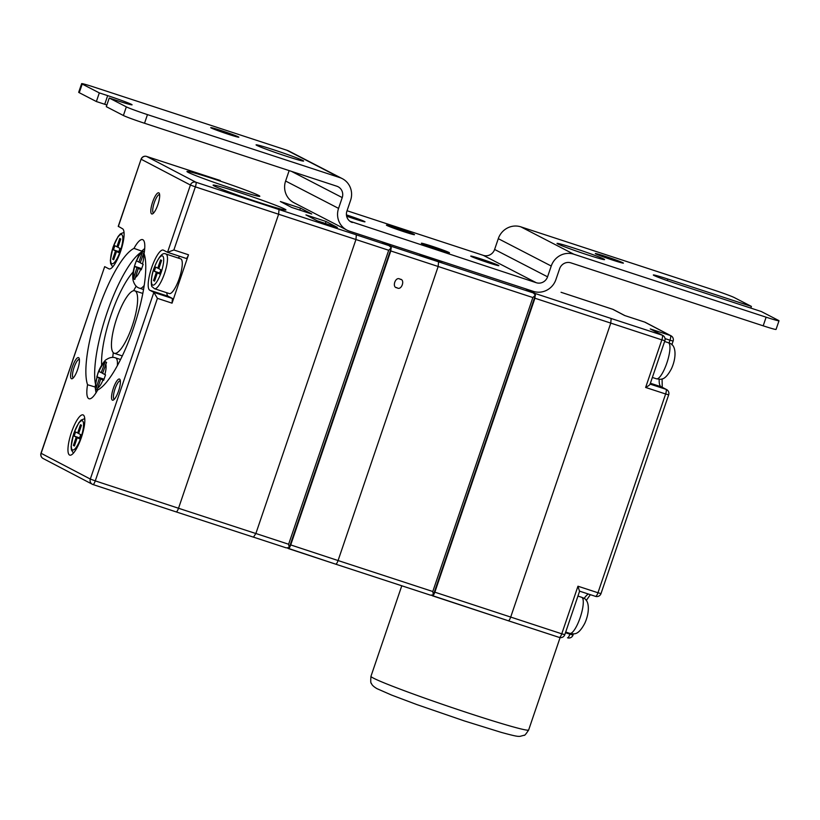 <?xml version="1.0" encoding="UTF-8"?>
<svg xmlns="http://www.w3.org/2000/svg" width="820" height="820" viewBox="0 0 820 820"><rect width="100%" height="100%" fill="white"/><g stroke="black" fill="none" stroke-linecap="round" stroke-linejoin="round"><path stroke-width="1.23" d="M441.857 261.406A12.372 0.523 -161.2 0 1 442.298 261.744A12.372 0.523 -161.2 0 1 433.493 259.253A12.372 0.523 -161.2 0 1 419.204 253.995M258.515 202.263A38.478 1.609 -161.2 0 1 213.108 185.238A38.478 1.609 -161.2 0 1 240.537 192.854A38.478 1.609 -161.2 0 1 285.893 210.012A38.478 1.609 -161.2 0 1 258.515 202.263M232.367 188.579A38.478 1.609 -161.2 0 1 186.97 171.554A38.478 1.609 -161.2 0 1 214.389 179.17A38.478 1.609 -161.2 0 1 259.755 196.328A38.478 1.609 -161.2 0 1 232.367 188.579M136.335 260.729L134.449 266.254L136.971 267.617L133.414 278.738L134.787 279.456L138.334 268.335L141.276 269.831L143.162 264.296L140.22 262.8L144.197 251.812L142.823 251.104L138.857 262.092L136.335 260.729M98.697 371.296L96.811 376.821L99.333 378.184L95.776 389.305L97.139 390.023L100.696 378.901L103.638 380.398L105.524 374.863L102.582 373.366L106.559 362.378L105.185 361.671L101.219 372.649L98.697 371.296M120.345 380.849A9.697 2.521 -71.8 0 0 120.314 380.828A9.697 2.521 -71.8 0 0 115.025 388.864A9.697 2.521 -71.8 0 0 114.164 399.217A9.697 2.521 -71.8 0 0 114.267 399.268A9.697 2.521 -71.8 0 0 114.308 399.279M112.381 400.15A11.142 2.901 108.2 0 1 113.365 388.26A11.142 2.901 108.2 0 1 119.556 379.086A11.142 2.901 108.2 0 1 120.058 379.67A11.142 2.901 108.2 0 1 118.726 390.515A11.142 2.901 108.2 0 1 113.375 400.047A11.142 2.901 108.2 0 1 112.381 400.15M157.85 204.733A11.142 2.901 108.2 0 1 152.643 213.815A11.142 2.901 108.2 0 1 152.643 202.017A11.142 2.901 108.2 0 1 159.326 193.428A11.142 2.901 108.2 0 1 157.85 204.733M159.623 194.607A9.697 2.521 -71.8 0 0 159.582 194.596A9.697 2.521 -71.8 0 0 154.303 202.622A9.697 2.521 -71.8 0 0 153.545 213.026A9.697 2.521 -71.8 0 0 153.576 213.036M79.386 359.416A9.697 2.521 -71.8 0 0 79.355 359.396A9.697 2.521 -71.8 0 0 74.067 367.432A9.697 2.521 -71.8 0 0 73.206 377.794A9.697 2.521 -71.8 0 0 73.308 377.835A9.697 2.521 -71.8 0 0 73.349 377.846M71.422 378.717A11.142 2.901 108.2 0 1 72.406 366.827A11.142 2.901 108.2 0 1 78.597 357.653A11.142 2.901 108.2 0 1 79.099 358.237A11.142 2.901 108.2 0 1 77.767 369.082A11.142 2.901 108.2 0 1 72.416 378.614A11.142 2.901 108.2 0 1 71.422 378.717M135.115 290.957A32.882 8.559 108.2 0 1 132.44 325.396A32.882 8.559 108.2 0 1 114.287 353.297A32.882 8.559 108.2 0 1 113.949 353.143A32.882 8.559 108.2 0 1 116.624 318.713A32.882 8.559 108.2 0 1 134.777 290.813A32.882 8.559 108.2 0 1 135.115 290.957M400.006 279.169C395.506 275.981 391.519 287.687 397.064 287.81C401.564 290.997 405.551 279.292 400.006 279.169L400.662 279.446M396.408 287.533L397.064 287.81M179.272 278.441A18.265 4.756 -71.8 0 0 180.697 258.853L165.906 254.005A18.265 4.756 108.2 0 1 164.482 273.593A18.265 4.756 108.2 0 1 154.519 288.722L169.309 293.57A18.265 4.756 -71.8 0 0 179.272 278.441M71.442 432.427A21.187 5.514 -71.8 0 0 69.792 455.141A21.187 5.514 -71.8 0 0 81.334 437.603A21.187 5.514 -71.8 0 0 82.994 414.879A21.187 5.514 -71.8 0 0 71.442 432.427M87.555 384.734A25.553 6.652 -71.8 0 0 89.031 398.756A25.553 6.652 -71.8 0 0 97.652 390.012A75.255 19.588 -71.8 0 0 133.393 328.389A75.255 19.588 -71.8 0 0 144.074 253.657A25.553 6.652 -71.8 0 0 142.598 239.635A25.553 6.652 -71.8 0 0 133.978 248.378A75.255 19.588 -71.8 0 0 98.236 310.001A75.255 19.588 -71.8 0 0 87.555 384.734L95.11 387.009M142.598 251.412L133.978 248.378M109.296 268.96L108.845 268.816A21.187 5.514 -71.8 0 0 109.06 268.909A21.187 5.514 -71.8 0 0 120.612 251.361A21.187 5.514 -71.8 0 0 122.487 228.729L118.254 226.289L141.091 159.193L118.326 226.556M108.845 268.816L104.673 266.633L41.123 453.306L90.313 479.054L153.863 292.371L172.415 298.47L172.036 303.154L157.419 298.347L153.863 292.371L149.804 290.249A21.187 5.514 -71.8 0 1 151.526 268.048A21.187 5.514 -71.8 0 1 163.221 250.069A21.187 5.514 -71.8 0 1 163.446 250.161L167.536 252.304L173.881 249.977L188.498 254.784C187.585 257.244 186.775 258.454 186.068 258.392L167.587 252.314M172.036 303.154L188.498 254.784M355.952 239.512L278.615 214.235L178.524 508.256L255.86 533.533L355.952 239.522L356.331 234.838L279.005 209.551L278.615 214.235L195.365 186.857L173.881 249.977M432.406 595.791C433.114 595.853 433.934 594.654 434.846 592.183L561.761 633.819L577.967 586.218L597.964 592.757L665.635 393.989L645.637 387.46L661.842 339.859L534.917 298.213L535.306 293.539L611.146 318.488L610.756 323.162L510.686 617.132C509.773 619.602 508.953 620.801 508.246 620.74L431.586 595.361M101.659 365.166A57.718 15.026 108.2 0 1 133.158 272.004M112.729 357.417A57.718 15.026 108.2 0 1 113.303 352.672M133.609 290.731A57.718 15.026 108.2 0 1 136.202 286.149M326.063 221.502L305.952 214.901L317.217 220.795L337.327 227.396L326.063 221.502L325.386 223.481M300.468 208.106L280.358 201.515L291.612 207.409L311.723 213.999L300.468 208.106L299.792 210.084M140.579 252.621A75.091 19.547 -71.8 0 0 107.399 311.692A75.091 19.547 -71.8 0 0 95.376 383.555M356.392 234.879L389.531 245.795L381.792 241.746M381.618 241.685L389.09 245.6L391.284 247.804L388.7 250.274L355.941 239.532M390.945 248.696L391.284 247.804L390.945 248.696M255.871 533.502L288.63 544.244L289.214 547.637L289.511 546.643L289.214 547.637L286.19 547.852L253.595 537.172L286.19 547.852M288.291 548.539C288.999 548.601 289.808 547.401 290.721 544.931L338.076 560.542C337.163 563.012 336.364 564.211 335.677 564.16L287.461 548.108M290.721 544.931L390.802 250.961L391.191 246.287L533.666 293.047L525.589 288.824M383.709 242.371L391.191 246.287M335.718 564.18L430.5 595.176L433.36 594.879L432.796 591.517L338.076 560.542L438.146 266.572L438.577 261.908M525.425 288.773L533.226 292.853L535.419 295.077L532.867 297.547L390.802 250.961M534.917 298.213L434.846 592.183M527.516 289.46L535.306 293.539M172.415 298.47L168.274 296.297L149.804 290.249M180.031 256.414A21.187 5.514 -71.8 0 0 178.145 258.023M166.747 292.73A21.187 5.514 -71.8 0 0 168.274 296.297M73.39 445.455L74.415 445.988L77.244 437.695L79.284 438.772L80.698 434.62L78.648 433.554L81.477 425.252L80.452 424.719L77.623 433.011L75.583 431.945L74.169 436.086L76.219 437.162L73.39 445.455L74.476 445.803M79.468 438.228L76.219 437.162M79.591 437.87L74.169 436.086M78.71 433.37L77.623 433.011M79.407 438.403L77.244 437.695M155.718 267.084L154.303 271.236L156.353 272.301L153.535 280.594L154.56 281.137L157.378 272.845L159.428 273.911L160.843 269.77L158.793 268.693L161.612 260.401L160.587 259.868L157.768 268.16L155.718 267.084M159.736 273.009L154.303 271.236M158.854 268.509L157.768 268.16M159.551 273.552L157.378 272.845M154.621 280.952L153.535 280.594M159.613 273.367L156.353 272.301M114.851 245.703L113.447 249.854L115.487 250.92L112.668 259.212L113.693 259.745L116.512 251.453L118.562 252.529L119.976 248.378L117.926 247.312L120.745 239.02L119.73 238.487L116.901 246.779L114.851 245.703M118.869 251.627L113.447 249.854M117.988 247.127L116.901 246.779M118.685 252.17L116.512 251.453M113.754 259.571L112.668 259.212M118.746 251.986L115.487 250.92M220.303 180.523L146.657 156.456A4.387 1.23 -71.9 0 0 146.606 156.435L220.211 180.492M104.673 266.633L41 453.214A4.387 4.387 0 0 0 43.122 458.513L92.311 484.251A4.387 4.233 117.6 0 0 92.926 484.517A4.387 1.045 -71.8 0 0 92.968 484.538A4.387 1.045 -71.8 0 0 95.274 480.879L178.524 508.256C177.612 510.727 176.802 511.926 176.095 511.875L253.472 537.161L255.86 533.512M141.419 269.339L138.334 268.335M134.818 279.2L133.414 278.738M141.491 269.103L136.971 267.617M141.645 268.611L134.449 266.254M140.302 262.564L138.857 262.092M103.781 379.906L100.696 378.901M97.18 389.766L95.776 389.305M103.853 379.67L99.333 378.184M104.007 379.178L96.811 376.821M102.664 373.131L101.219 372.649M577.967 586.218L579.463 591.117M645.637 387.46C648.774 385.738 650.219 384.611 649.952 384.067M650.26 328.933L662.755 335.411A4.387 4.233 -62.4 0 0 662.14 335.144L650.26 328.933L670.37 335.523L644.704 322.096L624.594 315.495L612.714 309.284L561.146 292.32M561.054 292.289L612.673 309.263A4.387 1.045 108.2 0 1 612.714 309.284A4.387 4.233 -62.4 0 1 613.339 309.55L624.891 315.587M273.767 149.814A25.112 1.056 18.8 0 0 256.065 144.853A25.112 1.056 18.8 0 0 285.903 156.077A25.112 1.056 18.8 0 0 303.605 161.038A25.112 1.056 18.8 0 0 273.767 149.814M221.215 130.564A14.842 0.625 18.8 0 0 210.75 127.633A14.842 0.625 18.8 0 0 228.38 134.275A14.842 0.625 18.8 0 0 238.845 137.196A14.842 0.625 18.8 0 0 221.215 130.564M574.738 248.357A25.112 1.056 18.8 0 0 557.026 243.396A25.112 1.056 18.8 0 0 586.864 254.63A25.112 1.056 18.8 0 0 604.576 259.581A25.112 1.056 18.8 0 0 574.738 248.357M605.785 256.486A14.842 0.625 18.8 0 0 595.32 253.554A14.842 0.625 18.8 0 0 612.95 260.186A14.842 0.625 18.8 0 0 623.415 263.117A14.842 0.625 18.8 0 0 605.785 256.486M431.822 246.174A14.842 0.625 18.8 0 0 421.357 243.253A14.842 0.625 18.8 0 0 438.997 249.885A14.842 0.625 18.8 0 0 449.452 252.816A14.842 0.625 18.8 0 0 431.822 246.174M346.645 216.193A14.842 0.625 18.8 0 0 354.527 218.878A14.842 0.625 18.8 0 0 364.992 221.81A14.842 0.625 18.8 0 0 347.352 215.178A14.842 0.625 18.8 0 0 346.44 214.881M481.207 259.017A14.842 0.625 18.8 0 0 470.752 256.096A14.842 0.625 18.8 0 0 488.382 262.728A14.842 0.625 18.8 0 0 498.847 265.659A14.842 0.625 18.8 0 0 481.207 259.017M396.87 228.052A14.842 0.625 18.8 0 0 386.415 225.121A14.842 0.625 18.8 0 0 404.045 231.752A14.842 0.625 18.8 0 0 414.5 234.684A14.842 0.625 18.8 0 0 396.87 228.052M126.331 106.867A18.265 0.769 18.8 0 0 147.467 114.615L144.525 123.256A18.265 0.769 -161.2 0 1 123.389 115.497L126.331 106.867L109.234 98.021L117.598 100.757A20.541 0.861 18.8 0 0 132.082 104.816A20.541 0.861 18.8 0 0 107.666 95.632L99.312 92.896L96.37 101.536L79.263 92.701A18.265 0.769 -161.2 0 1 78.7 92.281L81.641 83.65A18.265 0.769 18.8 0 0 82.205 84.06L79.263 92.701M99.312 92.896L82.205 84.06M109.234 98.021L106.292 106.661L123.389 115.497M573.836 254.22A18.265 17.579 117.3 0 0 551.235 266.029L498.283 238.661A18.265 17.579 -62.7 0 1 520.885 226.863L573.836 254.22L766.126 317.186A18.265 0.769 18.8 0 0 779 320.794A18.265 0.769 18.8 0 0 778.426 320.384L761.329 311.538L677.73 284.171A20.541 0.861 18.8 0 1 653.314 274.987A20.541 0.861 18.8 0 1 667.798 279.036L667.265 280.604M520.885 226.863L713.174 289.819A18.265 0.769 18.8 0 1 734.3 297.578L751.407 306.413L750.833 308.105M751.407 306.413L667.798 279.036M779 320.794L776.058 329.425A18.265 0.769 -161.2 0 1 763.184 325.827L766.126 317.186M144.525 123.256L336.815 186.212A9.133 8.784 -62.7 0 1 342.227 197.589L338.558 208.382A18.265 17.579 117.3 0 0 346.891 230.082A18.265 17.579 117.3 0 0 349.392 231.137L533.318 291.356A18.265 17.579 117.3 0 0 555.919 279.558L559.599 268.765A9.133 8.784 -62.7 0 1 570.894 262.861L763.184 325.827M551.235 266.029L547.565 276.822A9.133 8.784 -62.7 0 1 536.259 282.715L483.308 255.358A9.133 8.784 117.3 0 0 494.614 249.454L547.565 276.822M349.935 221.256L536.259 282.715M352.333 222.497A9.133 8.784 -62.7 0 1 346.911 211.119L350.591 200.326A18.265 17.579 117.3 0 0 342.258 178.627A18.265 17.579 117.3 0 0 339.746 177.581L286.805 150.214A18.265 17.579 -62.7 0 1 289.306 151.259L342.258 178.627M147.467 114.615L339.746 177.581M81.641 83.65A18.265 0.769 18.8 0 1 94.515 87.248L286.805 150.214M347.044 210.74L483.308 255.358M498.283 238.661L494.614 249.454M346.891 230.082L293.939 202.724A18.265 17.579 -62.7 0 1 285.606 181.025L338.558 208.382M289.152 170.611L285.606 181.025M96.37 101.536L104.724 104.273A20.541 0.861 -161.2 0 1 106.867 104.98M656.277 378.727A18.993 4.941 -71.8 0 0 656.482 378.809A18.993 4.941 -71.8 0 0 666.967 362.686A18.993 4.941 -71.8 0 0 668.515 342.791A18.993 4.941 -71.8 0 0 668.32 342.709L664.61 341.489M569.603 633.296A18.993 4.941 -71.8 0 0 569.797 633.389A18.993 4.941 -71.8 0 0 580.293 617.265A18.993 4.941 -71.8 0 0 581.841 597.37A18.993 4.941 -71.8 0 0 581.636 597.278L577.946 596.068M141.962 252.949A12.925 3.362 -71.8 0 0 136.591 260.903M142.475 263.989A12.925 3.362 -71.8 0 0 143.336 253.657M120.571 359.519L115.589 357.889A21.556 5.607 108.2 0 1 115.815 357.981A21.556 5.607 108.2 0 1 117.352 365.699M104.324 363.506A12.925 3.362 -71.8 0 0 98.953 371.47M104.837 374.545A12.925 3.362 -71.8 0 0 105.688 364.223M81.026 437.234A15.385 4.008 -71.8 0 0 82.389 420.803A15.385 4.008 -71.8 0 0 73.841 433.472A15.385 4.008 -71.8 0 0 72.478 449.913A15.385 4.008 -71.8 0 0 81.026 437.234M161.171 272.383A15.385 4.008 -71.8 0 0 162.524 255.942A15.385 4.008 -71.8 0 0 153.975 268.622A15.385 4.008 -71.8 0 0 152.623 285.053A15.385 4.008 -71.8 0 0 161.171 272.383M120.304 250.992A15.385 4.008 -71.8 0 0 121.667 234.561A15.385 4.008 -71.8 0 0 113.119 247.23A15.385 4.008 -71.8 0 0 111.756 263.671A15.385 4.008 -71.8 0 0 120.304 250.992M469.255 713.338A83.281 3.485 18.8 0 0 528.644 730.005C525.979 734.095 524.472 735.847 524.113 735.253L520.013 736.35C517.789 736.432 516.672 736.616 501.02 732.311L464.274 720.903L416.785 704.554L391.622 695.083L377.036 688.687C373.694 686.74 371.808 684.946 371.357 683.285C370.712 683.542 370.578 681.225 370.958 676.326A83.281 3.485 18.8 0 0 469.255 713.338M144.187 285.442A21.556 5.607 108.2 0 1 139.8 288.281L143.52 289.511M134.716 266.438A12.925 3.362 -71.8 0 0 133.855 276.76M135.228 277.478A12.925 3.362 -71.8 0 0 140.599 269.513M97.078 377.005A12.925 3.362 -71.8 0 0 96.217 387.327M97.58 388.044A12.925 3.362 -71.8 0 0 102.951 380.08M186.109 258.413L167.536 252.304L190.414 185.033L141.224 159.285A4.387 4.233 117.6 0 1 146.657 156.456L195.847 182.204L279.005 209.551M157.419 298.347L95.274 480.879L90.313 479.054A4.387 4.233 117.6 0 0 92.311 484.251A4.387 4.387 0 0 0 92.968 484.538L176.136 511.885M508.297 620.76L559.291 637.427A4.387 4.387 0 0 0 564.806 634.67L561.761 633.819A4.387 1.23 108.1 0 1 559.291 637.427A4.387 1.23 108.1 0 1 559.24 637.406L508.349 620.771M508.246 620.74L432.509 595.822M253.421 537.141L176.187 511.905M176.095 511.875L93.019 484.548M288.63 544.244L388.7 250.274M432.796 591.517L532.867 297.547M430.326 595.115L335.769 564.191M335.677 564.16L288.384 548.57M611.146 318.488L662.14 335.144A4.387 1.23 108.1 0 1 661.842 339.859L664.876 340.7L650.024 384.324M595.443 596.335L579.607 591.169L595.494 596.355A4.387 1.23 108.1 0 1 595.443 596.335M565.462 632.722L569.91 634.178L570.146 633.491M669.038 342.975L669.981 340.208L665.051 338.588M650.096 384.108L665.932 389.285L661.063 386.732L650.393 383.237M141.091 159.193A4.387 4.387 0 0 1 146.606 156.435A4.387 1.23 -71.9 0 0 146.544 156.425M195.847 182.204A4.387 4.233 117.6 0 0 190.414 185.033L195.365 186.857A4.387 1.045 -71.8 0 0 195.847 182.204M43.122 458.513A4.387 4.233 117.6 0 1 41.123 453.306L41 453.214M600.999 593.608A4.387 4.387 0 0 1 595.494 596.355A4.387 1.23 108.1 0 0 597.964 592.757L600.999 593.608L668.669 394.84L665.635 393.989A4.387 1.23 108.1 0 0 665.932 389.285A4.387 4.233 -62.4 0 1 666.547 389.541L661.678 386.999A4.387 4.233 -62.4 0 0 661.063 386.732A25.123 6.539 108.2 0 1 659.178 379.27M584.096 598.518A25.123 6.539 108.2 0 1 588.329 594.018M569.91 634.178A4.387 1.138 108.2 0 1 567.522 637.806A4.387 4.387 0 0 0 573.036 635.049L569.91 634.178M673.107 341.089A4.387 4.387 0 0 0 670.996 335.79A4.387 4.233 -62.4 0 0 670.37 335.523A4.387 1.138 108.2 0 1 669.981 340.208L673.107 341.089L671.846 344.81M612.632 309.253A4.387 1.045 108.2 0 1 612.673 309.263A4.387 4.387 0 0 1 613.339 309.55M644.602 322.065A4.387 1.138 108.2 0 1 644.653 322.075A4.387 1.138 108.2 0 1 644.704 322.096A4.387 4.233 -62.4 0 1 645.319 322.352L670.996 335.79M342.227 197.589L291.531 171.39M107.666 95.632L104.724 104.273M652.361 377.456L656.482 378.809C660.243 379.117 664.354 381.976 671.426 368.785C676.715 357.284 676.162 345.056 669.735 343.303L668.32 342.709M565.697 632.035L569.797 633.389C573.569 633.686 577.68 636.556 584.752 623.364C590.041 611.853 589.477 599.635 583.061 597.882L581.636 597.278M144.709 248.521L142.167 250.674L138.385 256.229L135.321 263.445C132.092 274.382 132.625 276.012 133.035 280.112C134.296 284.735 136.55 287.461 139.8 288.281M115.589 357.889C112.688 356.803 109.562 357.407 106.21 359.703C105.493 359.59 100.06 366.068 97.682 374.012L95.11 386.866L96.012 392.841M84.747 418.671L81.149 420.065L78.853 422.689L73.759 433.411L71.084 446.49L71.381 449.872L73.451 453.132M165.906 254.005C162.534 252.027 158.526 256.885 153.893 268.56C150.132 278.595 151.351 287.379 152.172 286.733L154.519 288.722M124.025 232.429L120.427 233.823L118.131 236.457L113.027 247.168L110.351 260.248L110.649 263.63L112.729 266.889M114.287 353.297L122.313 355.921M528.644 730.005L560.091 637.611M391.202 248.183L289.388 547.247M433.524 594.51L535.327 295.446M370.958 676.326L401.779 585.787M134.777 290.813L142.803 293.437M573.457 633.819L573.036 635.049M586.218 600.547L590.359 594.684M579.648 591.046L564.806 634.67M668.669 394.84A4.387 4.387 0 0 0 666.547 389.541M664.876 340.7A4.387 4.387 0 0 0 662.755 335.411M662.232 387.286L662.088 378.891M624.717 315.536L644.653 322.075A4.387 4.387 0 0 1 645.319 322.352"/></g></svg>
